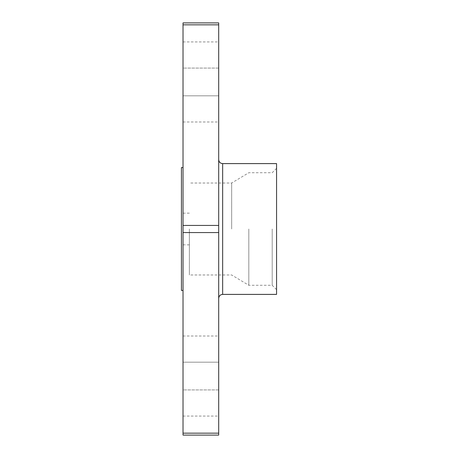<?xml version="1.0" encoding="UTF-8"?>
<svg xmlns="http://www.w3.org/2000/svg" width="458" height="458" viewBox="0 0 458 458"><rect width="100%" height="100%" fill="white"/><g stroke="black" fill="none" stroke-linecap="round" stroke-linejoin="round"><path stroke-width="0.34" stroke-dasharray="2.29 1.72" d="M231.668 229L231.668 183.023L231.668 229M189.366 229L189.366 274.977L189.366 229M183.023 435.1L183.023 232.567L218.695 232.567L218.695 24.835L183.023 24.835L183.023 22.9M183.023 433.165L218.695 433.165L218.695 232.567M218.695 225.433L183.023 225.433L183.023 24.835M218.695 229L218.695 159.642L218.695 229M218.695 389.918L218.695 362.175L218.695 389.918L183.023 389.918L183.023 416.076L183.023 362.175L183.023 389.918L218.695 389.918M218.695 362.175L218.695 336.012L218.695 362.175L183.023 362.175L183.023 336.012L183.023 362.175L218.695 362.175M218.695 68.082L218.695 95.825L218.695 68.082L183.023 68.082L183.023 41.924L183.023 95.825L183.023 68.082L218.695 68.082M218.695 95.825L218.695 121.988L218.695 95.825L183.023 95.825L183.023 121.988L183.023 95.825L218.695 95.825M218.695 24.835L218.695 22.9M218.695 435.1L218.695 433.165M183.023 225.433L183.023 232.567M183.023 229L183.023 167.565L183.023 229M181.437 167.565L181.437 290.435M181.437 229L181.437 244.853L181.437 229M276.563 294.397L276.563 163.603M276.563 229L276.563 289.639L276.563 229M272.201 229L272.201 285.282L272.201 229M248.82 229L248.82 285.282L248.82 229M222.657 294.397L222.657 163.603M276.563 168.361L272.201 172.718L248.82 172.718L231.668 183.023L189.366 183.023M276.563 289.639L272.201 285.282L248.82 285.282L231.668 274.977L189.366 274.977M183.023 41.924L218.695 41.924M183.023 121.988L218.695 121.988M183.023 416.076L218.695 416.076M183.023 336.012L218.695 336.012M189.366 213.147L181.437 213.147M189.366 244.853L181.437 244.853"/><path stroke-width="0.69" d="M183.023 24.835L218.695 24.835L218.695 22.9L183.023 22.9L183.023 225.433L218.695 225.433L218.695 433.165L183.023 433.165L183.023 435.1L218.695 435.1L218.695 433.165M218.695 24.835L218.695 225.433M218.695 232.567L183.023 232.567L183.023 433.165M183.023 232.567L183.023 225.433M183.023 290.435L181.437 290.435L181.437 167.565L183.023 167.565M222.657 294.397L222.657 163.603L276.563 163.603L276.563 294.397L222.657 294.397C220.275 294.608 218.953 295.931 218.695 298.358M222.657 163.603C220.275 163.391 218.953 162.069 218.695 159.642"/></g></svg>
